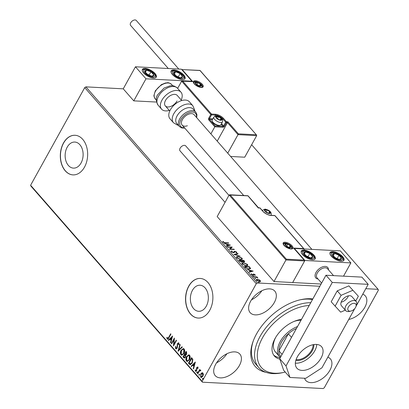 <?xml version="1.0" encoding="UTF-8"?>
<svg xmlns="http://www.w3.org/2000/svg" width="409" height="409" viewBox="0 0 409 409"><rect width="100%" height="100%" fill="white"/><g stroke="black" fill="none" stroke-linecap="round" stroke-linejoin="round"><path stroke-width="0.61" d="M265.973 372.313A46.611 27.592 -41.2 0 1 253.12 341.326A46.611 27.592 -41.2 0 1 256.504 333.979A46.611 27.592 -41.2 0 1 300.727 299.685A46.611 27.592 -41.2 0 1 312.834 298.933M253.396 340.6A44.627 26.416 138.8 0 0 255.625 363.938L258.785 367.548A44.627 26.416 -41.2 0 1 266.024 327.609A44.627 26.416 -41.2 0 1 310.748 302.691M67.204 147.174A13.052 8.983 -87 0 0 65.844 160.655A13.052 8.983 -87 0 0 73.441 168.119A13.052 8.983 -87 0 0 81.054 163.007A13.052 8.983 -87 0 0 82.413 149.52A13.052 8.983 -87 0 0 74.816 142.056A13.052 8.983 -87 0 0 67.204 147.174M192.434 290.344A13.052 8.983 -87 0 0 191.08 303.831A13.052 8.983 -87 0 0 198.677 311.295A13.052 8.983 -87 0 0 206.284 306.177A13.052 8.983 -87 0 0 207.644 292.696A13.052 8.983 -87 0 0 200.047 285.231A13.052 8.983 -87 0 0 192.434 290.344M188.692 286.223A19.831 13.65 -87 0 0 186.627 306.714A19.831 13.65 -87 0 0 198.176 318.059A19.831 13.65 -87 0 0 209.74 310.288A19.831 13.65 -87 0 0 211.806 289.792A19.831 13.65 -87 0 0 200.262 278.447A19.831 13.65 -87 0 0 188.692 286.223M200.333 278.452A19.831 13.65 -87 0 0 188.835 286.228A19.831 13.65 -87 0 0 186.76 306.673A19.831 13.65 -87 0 0 198.247 318.064M63.461 143.053A19.831 13.65 -87 0 0 61.396 163.544A19.831 13.65 -87 0 0 72.94 174.888A19.831 13.65 -87 0 0 84.51 167.112A19.831 13.65 -87 0 0 86.575 146.621A19.831 13.65 -87 0 0 75.026 135.277A19.831 13.65 -87 0 0 63.461 143.053M75.103 135.282A19.831 13.65 -87 0 0 63.605 143.058A19.831 13.65 -87 0 0 61.524 163.503A19.831 13.65 -87 0 0 73.012 174.894M250.62 301.254A16.36 9.688 138.8 0 0 250.16 312.65A16.36 9.688 138.8 0 0 262 313.509A16.36 9.688 138.8 0 0 274.327 302.502A16.36 9.688 138.8 0 0 274.792 291.106A16.36 9.688 138.8 0 0 262.946 290.242A16.36 9.688 138.8 0 0 250.62 301.254M251.515 299.782A16.36 9.688 138.8 0 0 261.857 290.738M304.541 378.243A16.36 9.688 138.8 0 0 305.748 380.416A16.36 9.688 138.8 0 0 317.589 381.275A16.36 9.688 138.8 0 0 329.915 370.268A16.36 9.688 138.8 0 0 330.38 358.872A16.36 9.688 138.8 0 0 327.839 357.159M348.754 319.424A16.36 9.688 138.8 0 0 364.838 307.271A16.36 9.688 138.8 0 0 365.298 295.876A16.36 9.688 138.8 0 0 362.757 294.158M215.701 364.25A16.36 9.688 138.8 0 0 215.236 375.646A16.36 9.688 138.8 0 0 227.082 376.51A16.36 9.688 138.8 0 0 239.408 365.498A16.36 9.688 138.8 0 0 239.868 354.102A16.36 9.688 138.8 0 0 228.028 353.243A16.36 9.688 138.8 0 0 215.701 364.25M216.596 362.783A16.36 9.688 138.8 0 0 226.939 353.734M365.794 288.682L378.11 289.332L378.391 290.155L324.265 387.798L323.11 388.55L202.429 382.19L30.89 186.08L30.609 185.257L84.735 87.613L85.89 86.861L123.242 88.83L133.769 100.859L156.529 102.061M258.917 279.695L260.293 280.6L260.446 281.438L259.418 281.683L256.489 280.4L256.249 279.654L257.338 279.311L258.8 279.909M253.34 276.729L257.016 276.924L257.297 277.246L256.755 277.22L257.946 278.054L256.162 277.236L253.621 277.057L253.34 276.729M254.761 274.828L255.114 274.684L255.139 275.283L253.912 274.342L252.92 275.165L251.259 274.424L251.177 273.785L252.619 274.838L253.611 274.015L255.114 274.684L255.139 275.283M254.659 275.073L254.679 274.679M253.646 274.398L253.396 275.088M251.678 273.989L251.535 274.669M252.445 275.155L252.982 274.362M249.132 266.995L250.426 268.631L250.599 268.314L249.035 269.137L245.175 267.399L244.321 266.417L249.347 266.683L250.579 268.733M242.45 261.98L242.578 261.469L241.877 262.067L239.577 260.998L238.841 260.155L243.871 260.421L244.705 261.719L243.994 261.924L242.578 261.469L242.598 261.852M233.882 254.49L237.731 253.401L238.038 253.754L235.124 254.577L240.139 256.157L233.882 254.49M227.46 247.143L227.179 246.821L232.205 247.087L230.298 248.994L234.05 249.193L234.331 249.516L229.306 249.25L231.203 247.343L227.46 247.143M225.129 242.644L228.478 242.823L228.759 243.145L225.364 242.966L222.931 242.102L222.813 241.341L223.345 241.525L223.442 242.128L225.129 242.644L224.965 242.941M85.89 86.861L257.43 282.972L319.853 286.259M378.11 289.332L251.632 144.735M230.41 245.037L226.612 246.172L226.305 245.819L227.537 245.472L226.504 244.291L224.204 243.421L230.369 245.114M234.72 251.786L233.559 252.772L231.417 251.811L231.249 251.228L231.688 250.922L232.174 251.198L231.913 251.816L233.283 252.445L234.27 251.423L234.894 251.295L236.724 252.113L236.586 252.88L236.054 252.609L236.203 252.077L235.195 251.622L234.475 252.363M232.174 251.198L231.75 252.108M233.104 252.762L234.27 251.423L234.096 251.739L234.72 251.612L234.894 251.295M236.867 252.619L236.586 252.88M236.054 252.609L236.203 252.077M237.936 256.402L242 258.14L242.317 259.183L240.794 259.643L236.734 257.885L236.428 256.867L237.936 256.402L237.864 256.724M243.411 262.665L247.476 264.403L247.798 265.446L246.269 265.901L242.21 264.148L241.903 263.13L243.411 262.665L243.345 262.987M253.171 271.055L249.372 272.195L249.066 271.842L250.298 271.494L249.265 270.313L246.964 269.444L253.13 271.136M252.644 275.998L252.798 275.722L253.452 276.014L253.268 276.264L252.614 275.973L252.798 275.722L252.614 275.973M254.817 278.483L254.971 278.207L255.625 278.498L255.441 278.749L254.787 278.452L254.971 278.207L254.787 278.452M258.355 282.532L258.508 282.256L259.168 282.547L258.33 282.501M201.847 372.839L202.982 373.049L203.375 374.583L202.854 376.331L201.289 377.553L200.666 377.216L200.778 373.954L201.847 372.839L202.506 372.742M200.599 370.937L200.221 370.702L199.341 371.111L197.777 373.8L197.496 373.473L199.73 369.445L200.011 369.772L199.684 370.365L200.543 370.263L200.681 370.646L200.308 370.922L200.175 370.661M200.257 370.125L200.543 370.263M195.686 370.712L196.392 370.457L196.678 367.573L197.803 367.129L198.033 368.33L197.675 368.483L197.389 367.563L197.675 367.579L196.974 367.875L196.683 370.764L195.441 371.244L195.159 370.033L195.533 369.843L195.686 370.712L196.049 370.794M195.809 371.438L195.441 371.244L195.727 371.26L195.451 370.048L195.159 370.033M197.475 366.95L197.803 367.129M189.331 364.143L188.477 363.161L191.53 357.65L192.087 358.289L192.854 359.491L192.23 363.069L190.272 364.736L188.477 363.161M182.997 356.899L186.054 351.387L186.576 351.985L186.668 354.322L185.671 355.099L185.471 357.169L184.316 358.064L182.997 356.899L186.233 351.597M178.038 351.234L179.914 344.368L180.221 344.721L178.799 349.93L182.015 346.771L182.322 347.123L178.135 351.239M171.616 343.892L171.335 343.565L174.387 338.054L173.953 344.271L176.233 340.16L176.514 340.482L173.457 345.994L173.891 339.787L171.616 343.892M167.445 338.427L168.626 337.456L170.66 333.79L170.942 334.112L168.881 337.834C168.436 338.964 167.859 339.352 167.133 338.995L166.79 337.563L167.169 337.307L167.445 338.427L167.818 338.514M167.562 339.235L167.133 338.995L167.424 339.01L167.082 337.578L166.79 337.563M30.609 185.257L202.148 381.367L256.274 283.718L84.735 87.613M172.593 336.004L170.768 342.916L170.461 342.563L171.059 340.365L170.026 339.184L168.666 340.518L168.36 340.165L172.593 336.004M175.916 348.115L176.949 347.768L177.486 343.463L178.856 342.931L179.05 344.675L178.641 344.761L178.539 343.488L177.782 343.764L177.23 348.1L176.095 348.949L175.625 348.703L175.466 346.551L175.85 346.535L175.916 348.115L176.402 348.274M178.442 342.716L178.856 342.931M178.927 344.777L178.825 343.504L178.442 343.407M181.11 350.283L183.319 348.545L184.132 348.959C184.919 350.416 184.863 351.924 183.958 353.494L181.765 355.211L180.942 354.782C180.175 353.335 180.231 351.837 181.11 350.283L183.457 348.56M186.591 356.546L188.794 354.808L189.607 355.222C190.395 356.674 190.338 358.187 189.439 359.756L187.24 361.474L186.417 361.04C185.65 359.598 185.706 358.1 186.591 356.546L188.932 354.823M195.359 362.021L193.529 368.938L193.222 368.586L193.82 366.387L192.787 365.206L191.427 366.541L191.121 366.188L195.359 362.021M197.286 372.599L196.795 372.788L197.082 372.803L197.102 372.078L196.816 372.062L197.307 371.873L197.286 372.599L196.795 372.788L196.816 372.062L197.307 371.873M199.265 375.298L199.275 374.557L198.984 374.542L199.474 374.353L199.459 375.084L198.968 375.273L198.984 374.542L199.474 374.353M202.808 379.347L202.813 378.606L202.527 378.591L203.017 378.402L203.002 379.133L202.511 379.322L202.527 378.591L203.017 378.402M257.43 282.972L256.274 283.718M202.148 381.367L202.429 382.19M312.481 299.562A44.627 26.416 138.8 0 0 299.971 299.858M167.731 338.442L168.912 337.471L170.839 333.995M167.71 339.219L167.424 339.01M170.834 342.681L170.461 342.563M170.747 342.578L171.345 340.38L171.059 340.365M171.345 340.38L170.026 339.184M168.815 340.375L168.36 340.165M168.646 340.181L172.567 336.326M171.253 339.664L171.54 339.68L172.169 337.374L170.461 338.754L171.253 339.664L171.882 337.359M171.724 343.698L171.335 343.565M171.622 343.58L174.418 338.54M176.412 340.365L173.953 344.271M173.713 345.533L174.178 339.802L173.891 339.787M176.238 348.938L175.625 348.703M175.911 348.719L175.752 346.566L175.466 346.551M176.207 348.131L176.949 347.768M177.24 347.783L177.445 347.134L177.158 347.123M177.445 347.134L177.455 344.485L177.163 344.47M177.455 344.485L177.772 343.478L177.486 343.463M177.772 343.478L178.585 342.742M178.401 350.978L180.139 344.623M182.153 346.929L178.799 349.93M181.908 355.211L180.942 354.782M181.228 354.792C180.461 353.35 180.517 351.852 181.402 350.298M182.071 354.552L183.963 353.187L184.116 349.552L183.314 349.23M183.677 353.171L183.83 349.537L183.176 349.209L181.397 350.605L181.243 354.204L181.933 354.552L183.963 353.187M184.116 349.552L183.83 349.537M184.459 358.054L183.733 357.742M184.019 357.757L183.283 356.914M184.607 357.384L185.476 356.863L185.574 355.37L185.016 354.623L183.595 356.658L184.459 357.405L185.19 356.847L185.287 355.355L184.73 354.608M185.839 354.531L186.662 354.02L186.31 352.292L185.042 354.046L185.691 354.552L186.376 354.005L186.023 352.277M186.606 352.63L186.315 352.614M186.662 354.02L186.376 354.005M185.574 355.37L185.287 355.355M185.476 356.863L185.19 356.847M187.388 361.474L186.417 361.04M186.708 361.055C185.937 359.613 185.993 358.115 186.877 356.561M187.547 360.815L189.444 359.445L189.597 355.815L188.789 355.493M189.157 359.434L189.306 355.799L188.656 355.472L186.877 356.868L186.724 360.467L187.414 360.815L189.444 359.445M189.597 355.815L189.306 355.799M188.764 363.177L191.714 357.86M190.42 364.731L189.618 364.158M190.502 364.01L192.235 362.757L192.705 359.854L191.79 358.555L189.07 362.921L190.574 364.03M192.705 359.854L191.499 358.54M192.235 362.757L191.949 362.742L192.419 359.838M190.211 363.995L191.949 362.742M193.595 368.703L193.222 368.586M193.508 368.601L194.106 366.403L193.82 366.387M194.106 366.403L192.787 365.206M191.576 366.392L191.121 366.188M191.407 366.203L195.328 362.348M194.014 365.682L194.301 365.697L194.929 363.396L193.222 364.777L194.014 365.682L194.643 363.381M197.961 368.499L197.833 367.66L197.261 367.89M195.972 370.728L196.392 370.457M196.678 370.472L196.821 370.012L196.535 369.997M196.821 370.012L196.463 369.24M196.749 369.25L196.714 368.31L196.427 368.294M196.714 368.31L196.964 367.589L196.678 367.573M196.964 367.589L198.089 367.144M197.102 372.078L197.593 371.883M197.884 373.606L197.496 373.473M197.782 373.489L199.909 369.654M200.829 370.278L199.684 370.365M199.275 374.557L199.766 374.368M201.433 377.548L200.666 377.216M200.957 377.231L201.064 373.969L200.778 373.954M201.064 373.969L202.133 372.855M201.535 376.945L200.942 376.72L202.573 376.009L202.706 373.54L202.419 373.345M201.228 376.735L202.859 376.024L202.992 373.555L202.567 373.335M202.859 376.024L202.573 376.009M202.992 373.555L201.059 374.281L200.942 376.72M202.813 378.606L203.304 378.417M228.309 243.12L228.478 242.823M222.721 241.683L223.171 241.837L223.345 241.525M223.171 241.837L223.156 242.235L223.329 241.918M223.283 242.419L223.442 242.128M226.489 246.034L227.537 245.472M226.601 244.403L227.097 244.531M229.178 245.073L229.873 245.257M227.138 244.454L226.964 244.771L227.757 245.676L229.224 244.996L227.138 244.454L227.931 245.364L229.224 244.996M227.757 245.676L227.931 245.364M231.192 247.358L232.005 247.399M232.061 247.343L232.205 247.087M230.134 249.296L230.298 248.994M233.882 249.49L234.05 249.193M229.321 249.25L231.203 247.343M231.213 251.397L231.688 250.922M231.514 251.238L231.842 251.423M232 251.515L231.739 252.128M233.135 252.716L233.283 252.445M233.508 252.68L234.096 251.739M236.274 252.179L236.55 252.425L236.724 252.113M236.55 252.425L236.729 252.777M234.546 252.097L234.689 251.837M234.383 252.501L234.567 252.159M234.296 254.638L237.731 253.401M241.52 258.156L241.826 258.457L242 258.14M241.826 258.457L242.205 259.332M236.366 257.031L237.762 256.714M240.354 259.603L241.724 258.963L241.494 258.125L238.222 256.724L237.005 257.097L237.051 258.202M240.691 259.633L241.724 258.963M237.067 258.217L237.24 257.905L240.507 259.316M237.005 257.097L237.24 257.905M239.137 260.497L239.633 260.523M241.443 262.011L242.046 261.279L241.509 260.605L243.703 261.596L243.933 261.054L243.636 260.717L242.026 260.635L241.852 260.947L242.517 261.586M243.652 260.732L243.871 260.421M243.698 260.738L244.551 261.847M241.417 262.057L241.872 261.596M241.509 260.605L239.643 260.507L239.464 260.824L239.873 261.285M243.529 261.913L243.759 261.366M243.554 261.862L243.933 261.054M241.995 261.116L242.169 260.799M239.792 261.193L239.965 260.876L241.591 261.745L242.046 261.279M239.643 260.507L239.965 260.876M246.995 264.418L247.302 264.72L247.476 264.403M247.302 264.72L247.68 265.594M241.847 263.294L243.237 262.977M242.481 263.36L242.532 264.465L242.716 264.168L245.988 265.579L247.2 265.226L246.975 264.388L243.698 262.987L242.481 263.36L242.716 264.168M246.167 265.896L247.2 265.226M245.829 265.865L245.988 265.579M244.618 266.76L245.109 266.786M249.173 267L249.347 266.683M248.58 269.132L249.802 268.432M248.595 269.102L249.976 268.12L249.117 266.98L245.119 266.77L244.945 267.087L245.697 267.915M249.802 268.81L249.976 268.12M246.162 268.263L246.31 267.992L248.754 268.815M245.119 266.77L246.31 267.992M249.25 272.057L250.298 271.494M249.362 270.426L249.858 270.553M251.939 271.095L252.634 271.274M249.899 270.477L249.725 270.794L250.518 271.699L251.985 271.019L249.899 270.477L250.691 271.382L251.985 271.019M250.518 271.699L250.691 271.382M254.94 274.996L254.965 275.594M253.554 274.705L253.222 275.4M251.085 274.132L251.484 274.296M251.504 274.301L251.504 274.725L251.504 274.301M252.476 275.093L252.619 274.838M252.726 275.093L252.803 274.771L252.726 275.093M252.961 274.403L253.611 274.015M253.437 274.332L253.718 274.362M252.624 276.039L253.278 276.331M255.743 277.179L256.678 277.363M256.847 277.225L257.016 276.924M254.797 278.524L255.451 278.815M259.971 280.763L260.293 280.6M260.114 280.917L260.272 281.755M256.203 279.822L257.338 279.311M258.979 281.637L259.986 281.101L259.838 280.574L257.619 279.633L256.775 279.879L256.627 280.548M259.26 281.673L259.986 281.101M256.791 280.692L256.939 280.421L259.132 281.361M256.775 279.879L256.939 280.421M258.335 282.573L258.989 282.864M318.049 278.999A7.935 4.698 -41.2 0 1 315.804 277.941A7.935 4.698 -41.2 0 1 316.029 272.414A7.935 4.698 -41.2 0 1 322.006 267.077A7.935 4.698 -41.2 0 1 327.747 267.496A7.935 4.698 -41.2 0 1 328.499 269.863A7.935 4.698 -41.2 0 0 327.747 267.496A7.935 4.698 -41.2 0 0 326.193 266.561A7.935 4.698 -41.2 0 0 317.619 270.226A7.935 4.698 -41.2 0 0 315.804 277.941A7.935 4.698 -41.2 0 0 317.358 278.877A7.935 4.698 -41.2 0 0 318.049 278.999M302.512 254.618A7.935 3.323 -151 0 1 301.315 251.075A7.935 3.323 -151 0 1 306.827 250.676A7.935 3.323 -151 0 1 314.005 255.226A7.935 3.323 -151 0 1 315.196 258.769A7.935 3.323 -151 0 1 309.685 259.168A7.935 3.323 -151 0 1 302.512 254.618M342.737 256.74A7.935 3.323 29 0 0 335.559 252.189A7.935 3.323 29 0 0 330.053 252.588A7.935 3.323 29 0 0 331.244 256.136A7.935 3.323 29 0 0 338.417 260.686A7.935 3.323 29 0 0 343.928 260.282A7.935 3.323 29 0 0 342.737 256.74M350.871 262.905L304.899 260.482L294.373 248.452L340.349 250.875L350.871 262.905L343.529 276.157M304.899 260.482L292.675 282.532L321.091 284.03M183.83 75.067A7.935 3.323 -151 0 1 185.021 78.61A7.935 3.323 -151 0 1 179.51 79.014A7.935 3.323 -151 0 1 172.332 74.464A7.935 3.323 -151 0 1 171.141 70.915A7.935 3.323 -151 0 1 176.652 70.517A7.935 3.323 -151 0 1 183.83 75.067M143.6 72.945A7.935 3.323 29 0 0 150.778 77.495A7.935 3.323 29 0 0 156.284 77.097A7.935 3.323 29 0 0 155.093 73.554A7.935 3.323 29 0 0 147.92 69.003A7.935 3.323 29 0 0 142.409 69.402A7.935 3.323 29 0 0 143.6 72.945M145.987 78.809L135.466 66.779L181.438 69.203L191.964 81.233L145.987 78.809L133.769 100.859M135.466 66.779L123.242 88.83M349.214 311.096A4.959 2.935 138.8 0 0 350.866 311.085A4.959 2.935 138.8 0 0 355.927 306.658A4.959 2.935 138.8 0 0 354.736 303.401A4.959 2.935 138.8 0 0 348.811 306.392A4.959 2.935 138.8 0 0 349.214 311.096M350.866 311.085L349.368 311.418A6.943 4.11 -41.2 0 1 347.062 311.433A6.943 4.11 -41.2 0 1 345.702 310.615A6.943 4.11 -41.2 0 1 347.292 303.861A6.943 4.11 -41.2 0 1 354.792 300.661A6.943 4.11 -41.2 0 1 356.152 301.474A6.943 4.11 -41.2 0 1 356.459 305.216L355.927 306.658M333.539 275.63L327.527 268.749A6.943 4.11 138.8 0 0 326.167 267.936A6.943 4.11 138.8 0 0 318.667 271.136A6.943 4.11 138.8 0 0 317.077 277.89L321.617 283.084M217.215 141.136L227.481 122.613L238.007 134.643L238.381 133.835L256.198 134.771L256.683 135.63L238.007 134.643L227.741 153.165M256.683 135.63L244.72 157.204L230.625 156.463M182.184 69.586L200.021 70.414L256.55 135.042L200.001 70.527L182.184 69.586L192.711 81.616L181.642 81.176L177.654 88.375M192.711 81.616L182.174 80.951L182.654 81.089L211.489 114.055L215.369 114.259A6.544 2.745 -151 0 1 223.58 118.477L226.422 121.729L227.859 121.8L227.481 122.613L226.479 122.562L224.383 126.34A1.191 0.706 138.8 0 1 222.997 127.24L214.807 126.805L210.88 133.891M214.848 116.125L215.42 115.093L211.54 114.888A0.593 0.409 -87 0 0 211.489 114.055A0.593 0.353 138.8 0 0 210.793 114.505L208.702 118.283A1.191 0.818 -87 0 0 208.81 119.949L214.807 126.805L215.185 125.998L222.941 126.407L221.126 124.331M247.972 195.742L229.659 194.781L230.139 194.914L286.336 259.163L304.153 260.098L293.626 248.069L303.683 248.6L274.848 215.635L270.973 215.431A6.544 2.745 -151 0 1 262.757 211.208L259.914 207.961L258.33 208.017L247.956 195.855L229.132 195.001L217.174 216.581L273.999 281.55L292.675 282.532L304.639 260.957L285.957 259.971L273.999 281.55M286.336 259.163L285.957 259.971L229.132 195.001M304.639 260.957L304.153 260.098L304.5 260.369L293.979 248.34L293.626 248.069L294.112 248.928M304.168 249.454L303.683 248.6L304.035 248.866L275.037 215.712A0.593 0.353 -41.2 0 1 275.088 215.911M265.922 209.653A2.975 1.247 29 0 0 265.052 209.837A2.975 1.247 29 0 0 265.344 211.346A2.975 1.247 29 0 0 267.788 212.966A2.975 1.247 29 0 0 269.94 213.079A2.975 1.247 29 0 0 269.654 211.571A2.975 1.247 29 0 0 267.21 209.95A2.975 1.247 29 0 0 265.922 209.653M266.07 210.001L265.052 209.837L265.344 211.346L267.788 212.966L269.94 213.079L269.654 211.571L267.21 209.95L266.07 210.001M268.79 213.125L269.654 211.571M266.09 211.964L267.21 209.95M217.261 116.422A2.975 1.247 29 0 0 216.397 116.606A2.975 1.247 29 0 0 216.683 118.114A2.975 1.247 29 0 0 219.132 119.735A2.975 1.247 29 0 0 221.284 119.847A2.975 1.247 29 0 0 220.993 118.339A2.975 1.247 29 0 0 218.549 116.723A2.975 1.247 29 0 0 217.261 116.422M217.414 116.769L216.397 116.606L216.683 118.114L219.132 119.735L221.284 119.847L220.993 118.339L218.549 116.723L217.414 116.769M219.899 125.389L219.142 125.522A4.284 1.794 -151 0 1 218.493 125.553A4.284 1.794 -151 0 1 212.496 121.836L212.205 121.125A4.959 2.081 29 0 0 219.147 125.425A4.959 2.081 29 0 0 219.899 125.389A4.959 2.081 29 0 0 220.855 124.822L222.481 121.892A4.959 2.081 -151 0 1 220.773 122.495A4.959 2.081 -151 0 1 215.691 120.358A4.959 2.081 -151 0 1 213.805 117.086L216.438 115.859C221.085 116.989 223.099 118.999 222.481 121.892M213.805 117.086L212.179 120.016A4.959 2.081 29 0 0 212.205 121.125M220.134 119.893L220.993 118.339M217.435 118.738L218.549 116.723M196.724 82.286A2.975 1.247 29 0 0 195.855 82.475A2.975 1.247 29 0 0 196.146 83.978A2.975 1.247 29 0 0 198.59 85.599A2.975 1.247 29 0 0 200.747 85.711A2.975 1.247 29 0 0 200.456 84.208A2.975 1.247 29 0 0 198.012 82.587A2.975 1.247 29 0 0 196.724 82.286M196.877 82.633L195.855 82.475L196.146 83.978L198.59 85.599L200.747 85.711L200.456 84.208L198.012 82.587L196.877 82.633M199.597 85.762L200.456 84.208M196.893 84.602L198.012 82.587M286.458 243.79A2.975 1.247 29 0 0 285.594 243.974A2.975 1.247 29 0 0 285.881 245.482A2.975 1.247 29 0 0 288.325 247.102A2.975 1.247 29 0 0 290.482 247.215A2.975 1.247 29 0 0 290.191 245.707A2.975 1.247 29 0 0 287.747 244.086A2.975 1.247 29 0 0 286.458 243.79M286.612 244.137L285.594 243.974L285.881 245.482L288.325 247.102L290.482 247.215L290.191 245.707L287.747 244.086L286.612 244.137M289.332 247.261L290.191 245.707M286.632 246.1L287.747 244.086M337.226 258.851A4.959 2.081 29 0 0 339.419 259.429A4.959 2.081 29 0 0 341.438 258.243A4.959 2.081 29 0 0 339.005 255.247A4.959 2.081 29 0 0 334.562 253.442A4.959 2.081 29 0 0 332.543 254.633A4.959 2.081 29 0 0 334.971 257.624A4.959 2.081 29 0 0 337.226 258.851M337.139 258.631L339.419 259.429L341.438 258.243L339.005 255.247L334.562 253.442L332.543 254.633L334.971 257.624L337.139 258.631M337.599 258.815L334.71 257.363M337.261 258.396L339.005 255.247M333.299 255.717L334.562 253.442M178.319 77.178A4.959 2.081 29 0 0 180.512 77.756A4.959 2.081 29 0 0 182.526 76.57A4.959 2.081 29 0 0 180.098 73.574A4.959 2.081 29 0 0 175.65 71.769A4.959 2.081 29 0 0 173.636 72.96A4.959 2.081 29 0 0 176.064 75.951A4.959 2.081 29 0 0 178.319 77.178M178.227 76.958L180.512 77.756L182.526 76.57L180.098 73.574L175.65 71.769L173.636 72.96L176.064 75.951L178.227 76.958M178.692 77.143L175.804 75.691M178.35 76.723L180.098 73.574M174.392 74.044L175.65 71.769M145.18 70.629A4.959 2.081 29 0 0 144.955 71.723A4.959 2.081 29 0 0 147.782 74.735A4.959 2.081 29 0 0 152.174 76.263A4.959 2.081 29 0 0 153.738 74.775A4.959 2.081 29 0 0 150.916 71.764A4.959 2.081 29 0 0 146.524 70.236A4.959 2.081 29 0 0 145.18 70.629M145.681 71.084L144.955 71.723L147.782 74.735L152.174 76.263L153.738 74.775L150.916 71.764L146.524 70.236L145.681 71.084M149.771 75.553L149.167 74.913L147.214 74.233M152.465 77.081L153.738 74.775M149.167 74.913L150.916 71.764M145.389 72.275L146.524 70.236M304.091 252.302A4.959 2.081 29 0 0 303.861 253.396A4.959 2.081 29 0 0 306.689 256.407A4.959 2.081 29 0 0 311.08 257.936A4.959 2.081 29 0 0 312.65 256.448A4.959 2.081 29 0 0 309.823 253.437A4.959 2.081 29 0 0 305.431 251.908A4.959 2.081 29 0 0 304.091 252.302M304.587 252.757L303.861 253.396L306.689 256.407L311.08 257.936L312.65 256.448L309.823 253.437L305.431 251.908L304.587 252.757M308.677 257.225L308.079 256.586L306.126 255.906M311.372 258.754L312.65 256.448M308.079 256.586L309.823 253.437M304.301 253.948L305.431 251.908M177.031 100.977A7.935 4.698 -41.2 0 1 171.054 106.314A7.935 4.698 -41.2 0 1 165.313 105.895A7.935 4.698 -41.2 0 1 165.538 100.369A7.935 4.698 -41.2 0 1 171.514 95.031A7.935 4.698 -41.2 0 1 177.255 95.45L181.714 100.548M169.275 110.425A12.894 7.633 -41.2 0 1 161.581 109.162A12.894 7.633 -41.2 0 1 161.944 100.179A12.894 7.633 -41.2 0 1 171.657 91.509A12.894 7.633 -41.2 0 1 180.988 92.183A12.894 7.633 -41.2 0 1 181.218 99.975M195.809 112.138L193.176 109.131A10.91 6.457 138.8 0 0 185.977 108.288A10.91 6.457 138.8 0 0 177.342 115.42A10.91 6.457 138.8 0 0 176.754 123.492L179.387 126.504A10.91 6.457 -41.2 0 1 179.97 118.426A10.91 6.457 -41.2 0 1 188.61 111.294A10.91 6.457 -41.2 0 1 195.809 112.138L196.933 114.678L196.693 117.669M311.893 249.378L194.096 114.699A7.935 4.698 138.8 0 0 188.861 114.085A7.935 4.698 138.8 0 0 182.578 119.27A7.935 4.698 138.8 0 0 182.153 125.144A7.935 4.698 138.8 0 0 187.383 125.757M192.843 105.742L189.408 101.81A12.894 7.633 138.8 0 0 180.901 100.813A12.894 7.633 138.8 0 0 170.691 109.239A12.894 7.633 138.8 0 0 170.001 118.784L173.442 122.715A12.894 7.633 -41.2 0 1 174.132 113.17A12.894 7.633 -41.2 0 1 184.341 104.745A12.894 7.633 -41.2 0 1 192.843 105.742L194.623 109.909L194.674 110.844M168.293 68.507L130.599 25.414A3.768 2.229 -41.2 0 1 130.706 22.786A3.768 2.229 -41.2 0 1 133.544 20.251A3.768 2.229 -41.2 0 1 136.269 20.45L178.794 69.065M225.062 202.348L179.991 150.814A3.768 2.229 -41.2 0 1 180.645 147.388A3.768 2.229 -41.2 0 1 184.485 145.343A3.768 2.229 -41.2 0 1 185.66 145.855L228.948 195.338M356.152 301.474L351.939 296.663A6.943 4.11 138.8 0 0 345.385 297.108A6.943 4.11 138.8 0 0 340.835 303.759A6.943 4.11 138.8 0 0 341.489 305.804L345.702 310.615M341.142 302.179A6.943 4.11 138.8 0 0 348.396 295.835M355.723 300.988L358.361 296.234L348.872 285.871L337.226 290.871L331.178 301.786L340.666 312.144L345.298 310.155M358.361 296.234L348.872 285.871M352.762 290.324L341.121 295.324L337.226 290.871M341.121 295.324L335.073 306.234M295.354 363.166A16.36 9.688 138.8 0 0 314.751 350.825A16.36 9.688 138.8 0 0 316.755 344.45M297.358 356.791A16.36 9.688 138.8 0 0 296.893 368.192A16.36 9.688 138.8 0 0 308.739 369.051A16.36 9.688 138.8 0 0 321.065 358.044A16.36 9.688 138.8 0 0 321.525 346.643A16.36 9.688 138.8 0 0 309.685 345.784A16.36 9.688 138.8 0 0 297.358 356.791M356.121 306.131L368.202 284.342L332.282 282.45L286.014 365.922L289.961 377.476L305.763 378.31L321.934 367.814L354.746 308.616M289.961 377.476L283.647 370.257L279.7 358.703L286.014 365.922M368.202 284.342L361.888 277.123L325.968 275.231L279.7 358.703M332.282 282.45L325.968 275.231M309.189 305.508A42.643 25.246 138.8 0 0 265.656 332.752A42.643 25.246 138.8 0 0 264.286 370.043A42.643 25.246 138.8 0 0 283.856 372.379A42.643 25.246 138.8 0 0 285.216 372.052M283.856 372.379L282.358 372.711A44.627 26.416 -41.2 0 1 261.878 370.268A44.627 26.416 -41.2 0 1 258.785 367.548M273.662 355.063A25.286 14.969 138.8 0 0 274.567 355.753A25.286 14.969 138.8 0 0 280.303 357.619M279.843 359.117A25.286 14.969 -41.2 0 1 276.141 357.558A25.286 14.969 -41.2 0 1 274.393 356.019A25.286 14.969 -41.2 0 1 277.588 334.567A25.286 14.969 -41.2 0 1 301.489 319.393M301.029 320.227A21.815 12.914 138.8 0 0 293.872 321.51M275.666 337.435A21.815 12.914 138.8 0 0 275.426 351.929A21.815 12.914 138.8 0 0 276.939 353.258M313.872 344.567A12.991 7.689 -41.2 0 1 312.307 350.692A12.991 7.689 -41.2 0 1 295.855 360.329M296.106 359.557A12.398 7.336 138.8 0 0 311.561 350.309A12.398 7.336 138.8 0 0 313.074 344.71M280.38 357.481A21.815 12.914 -41.2 0 1 279.633 356.74A21.815 12.914 -41.2 0 1 280.252 341.546A21.815 12.914 -41.2 0 1 297.537 326.525M296.443 328.499A20.823 12.326 138.8 0 0 288.376 333.78A20.823 12.326 138.8 0 0 281.499 342.185A20.823 12.326 138.8 0 0 278.933 350.815A20.823 12.326 138.8 0 0 280.85 356.622M291.52 337.379L288.376 333.78L278.933 350.815L282.077 354.414M168.912 337.471L168.626 337.456M177.465 345.723L177.174 345.707M185.159 354.787L184.873 354.772M191.974 358.77L191.688 358.754M244.219 261.331L244.393 261.019M249.73 267.634L249.904 267.322M245.252 267.435L245.426 267.118M195.354 80.726A5.552 2.326 -151 0 1 202.322 84.305A5.552 2.326 -151 0 1 201.248 87.46A5.552 2.326 -151 0 1 194.28 83.881A5.552 2.326 -151 0 1 195.354 80.726M197.741 82.127A4.959 2.081 29 0 0 195.41 81.56A4.959 2.081 29 0 0 193.702 82.163C193.099 81.994 193.702 82.925 195.517 84.954L201.018 87.342L202.378 86.969A4.959 2.081 29 0 0 200.267 83.523M212.383 119.653L209.5 119.5A0.593 0.409 93 0 1 209.449 118.666L211.54 114.888L210.793 114.505L181.642 81.176M227.859 121.8L238.381 133.835M208.702 118.283L209.449 118.666L212.828 118.845M222.491 119.648L222.89 118.927A5.951 2.495 29 0 0 215.42 115.093A0.593 0.409 -87 0 0 215.369 114.259M221.55 123.569L223.636 125.957L225.727 122.179L222.89 118.927A0.593 0.353 -41.2 0 1 223.58 118.477M208.81 119.949A0.593 0.353 -41.2 0 1 209.5 119.5L215.185 125.998M226.479 122.562A0.593 0.409 -87 0 0 226.422 121.729A0.593 0.353 -41.2 0 0 225.727 122.179L226.479 122.562M224.383 126.34L223.636 125.957A0.593 0.353 -41.2 0 1 222.941 126.407A0.593 0.409 -87 0 1 222.997 127.24M290.983 248.963A5.552 2.326 -151 0 1 284.015 245.38A5.552 2.326 -151 0 1 285.088 242.225A5.552 2.326 -151 0 1 292.062 245.804A5.552 2.326 -151 0 1 290.983 248.963M287.476 243.626A4.959 2.081 29 0 0 285.145 243.058A4.959 2.081 29 0 0 283.437 243.662C282.834 243.493 283.442 244.424 285.252 246.458L290.753 248.841L292.113 248.473A4.959 2.081 29 0 0 290.001 245.027M259.684 207.838A0.593 0.409 93 0 1 259.914 207.961A0.593 0.353 138.8 0 1 260.104 208.043A0.593 0.593 0 0 0 259.684 207.838L258.498 207.777L247.977 195.747M260.155 208.237A0.593 0.353 138.8 0 0 260.104 208.043L262.941 211.289A0.593 0.353 138.8 0 0 262.757 211.208M262.997 211.473A0.593 0.353 138.8 0 0 262.941 211.289C265.242 213.595 267.839 214.935 270.738 215.308A0.593 0.409 93 0 1 270.973 215.431M274.848 215.635A0.593 0.353 -41.2 0 1 275.037 215.712A0.593 0.593 0 0 0 274.618 215.512A0.593 0.409 93 0 1 274.848 215.635M265.707 209.413A3.369 1.411 29 0 0 265.058 211.33A3.369 1.411 29 0 0 269.286 213.503A3.369 1.411 29 0 0 269.94 211.586A3.369 1.411 29 0 0 265.707 209.413M262.358 210.625A4.959 2.081 -151 0 1 262.46 210.313L265.093 209.091C269.741 210.221 271.755 212.23 271.136 215.124A4.959 2.081 -151 0 1 270.988 215.318M217.051 116.182A3.369 1.411 29 0 0 216.397 118.099A3.369 1.411 29 0 0 220.63 120.272A3.369 1.411 29 0 0 221.284 118.354A3.369 1.411 29 0 0 217.051 116.182M196.514 82.045A3.369 1.411 29 0 0 195.86 83.963A3.369 1.411 29 0 0 200.088 86.141A3.369 1.411 29 0 0 200.742 84.223A3.369 1.411 29 0 0 196.514 82.045M286.249 243.549A3.369 1.411 29 0 0 285.594 245.466A3.369 1.411 29 0 0 289.828 247.639A3.369 1.411 29 0 0 290.477 245.722A3.369 1.411 29 0 0 286.249 243.549M337.297 259.526A6.345 2.659 29 0 0 342.681 258.744A6.345 2.659 29 0 0 336.684 253.345A6.345 2.659 29 0 0 331.3 254.127A6.345 2.659 29 0 0 337.297 259.526M178.385 77.853A6.345 2.659 29 0 0 183.774 77.071A6.345 2.659 29 0 0 177.777 71.672A6.345 2.659 29 0 0 172.388 72.454A6.345 2.659 29 0 0 178.385 77.853M144.014 69.893A6.345 2.659 29 0 0 147.342 75.154A6.345 2.659 29 0 0 154.684 76.606A6.345 2.659 29 0 0 151.356 71.345A6.345 2.659 29 0 0 144.014 69.893M302.921 251.566A6.345 2.659 29 0 0 306.249 256.826A6.345 2.659 29 0 0 313.591 258.278A6.345 2.659 29 0 0 310.262 253.018A6.345 2.659 29 0 0 302.921 251.566M158.14 105.225C155.763 100.895 155.686 97.311 157.91 94.479L164.127 88.012L170.395 85.732C172.143 86.008 172.751 84.51 177.547 88.252A12.894 7.633 138.8 0 0 168.217 87.577A12.894 7.633 138.8 0 0 158.508 96.248A12.894 7.633 138.8 0 0 158.14 105.225L161.581 109.162M155.18 98.83C154.116 96.918 153.723 95.737 153.994 95.292L155.343 90.788L161.361 84.668L165.456 82.991C167.634 83.078 167.675 81.636 171.601 84.469A10.91 6.457 138.8 0 0 163.707 83.891A10.91 6.457 138.8 0 0 155.492 91.233A10.91 6.457 138.8 0 0 155.18 98.83L156.315 100.123M196.412 117.352A9.918 5.869 138.8 0 0 189.045 112.623A9.918 5.869 138.8 0 0 180.042 121.631A9.918 5.869 138.8 0 0 184.469 127.797M181.933 354.552L182.22 354.567M183.176 349.209L183.462 349.225M185.691 354.552L185.977 354.567M184.459 357.405L184.745 357.42M187.414 360.815L187.7 360.83M188.656 355.472L188.943 355.487M231.826 251.448L231.652 251.765M233.912 252.102L233.738 252.414M236.295 252.389L236.121 252.706M234.705 251.806L234.531 252.118M244.127 261.484L243.948 261.796M242.077 261.591L241.903 261.903M254.735 274.976L254.562 275.293M253.595 274.459L253.422 274.776M251.607 274.071L251.433 274.388M252.936 274.736L252.762 275.053M165.313 105.895L169.771 110.992M182.153 125.144L243.708 195.517M274.618 215.512L270.738 215.308M262.317 210.574L262.46 210.313M202.164 87.163L201.934 85.471L201.187 84.377L199.065 82.73L195.896 81.723L193.651 82.444M291.898 248.667L291.668 246.97L290.922 245.881L288.8 244.234L285.63 243.222L283.386 243.948M343.519 260.748L343.463 259.301L342.532 257.45L341.213 256.014L336.581 253.135L333.182 252.271L331.709 252.327L329.874 253.181M184.612 79.075L184.556 77.628L183.626 75.777L182.307 74.341L177.675 71.463L174.275 70.599L172.797 70.655L170.967 71.509M142.23 69.995L143.533 69.264L145.481 69.08L147.496 69.448L150.66 70.767L153.554 72.807L154.929 74.315L155.814 76.084L155.88 77.562M301.142 251.668L302.445 250.937L304.393 250.753L306.402 251.121L309.572 252.44L312.461 254.48L313.836 255.988L314.72 257.757L314.787 259.234M171.601 84.469L172.736 85.762M177.547 88.252L180.988 92.183M179.387 126.504L181.749 127.956L184.75 128.114M173.442 122.715L177.332 125.036L178.252 125.205M279.633 356.74L275.426 351.929"/></g></svg>
